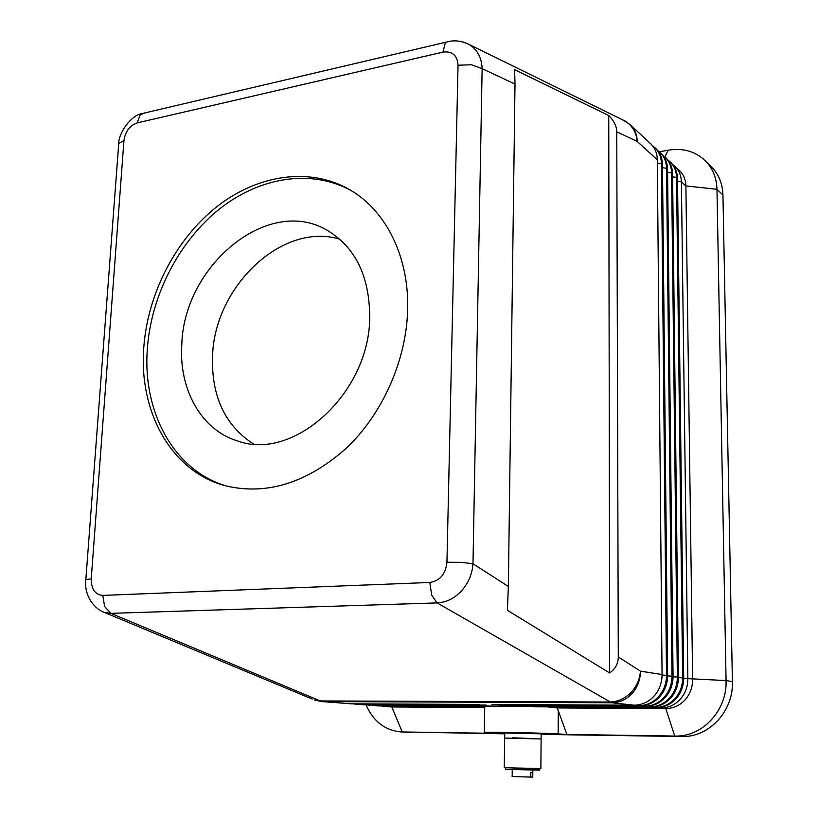 <?xml version="1.0" encoding="UTF-8"?>
<svg xmlns="http://www.w3.org/2000/svg" width="818" height="818" viewBox="0 0 818 818"><rect width="100%" height="100%" fill="white"/><g stroke="black" fill="none" stroke-linecap="round" stroke-linejoin="round"><path stroke-width="1.23" d="M618.285 656.946C618.244 663.541 615.371 668.889 609.676 672.999L507.416 610.31L508.356 586.445L515.003 84.09L514.614 69.673L608.756 115.542C614.001 120.757 616.67 126.187 616.762 131.831L618.285 656.946L640.443 671.149C639.778 679.594 636.465 686.885 630.514 692.999C624.379 698.899 617.365 701.905 609.461 702.018L320.329 700.944L110.911 613.357L437.088 602.907C446.209 602.457 454.327 598.479 461.434 590.985C468.346 583.224 472.19 574.154 472.988 563.755L461.577 562.365L446.945 562.242C445.646 574.134 439.931 580.872 429.787 582.467L102.792 595.402L104.653 606.629L110.911 613.357L104.367 612.416L312.241 699.063M508.356 586.445L472.988 563.755L482.139 68.681C481.751 59.356 478.489 52.055 472.385 46.759L469.195 44.509L463.049 41.984M515.003 84.09L482.139 68.681L471.618 64.775L458.049 65.215L446.945 562.242M102.792 595.402C95.072 594.655 91.217 589.134 91.238 578.837L123.947 140.573L118.753 143.406L118.61 145.307M91.238 578.837L85.849 579.594L85.798 580.156M486.904 706.537L377.221 705.883L487.119 706.118M654.697 147.506L655.729 148.467C660.065 152.618 662.304 157.976 662.468 164.53L667.611 675.423C667.57 683.766 664.881 690.944 659.553 696.946C654.052 702.754 647.478 705.699 639.829 705.791L498.561 705.085L644.359 706.271C651.966 706.179 658.5 703.255 663.981 697.488C669.267 691.527 671.936 684.39 671.977 676.108L666.547 168.263C666.384 161.739 664.144 156.402 659.819 152.271L660.842 153.222C665.157 157.342 667.386 162.67 667.549 169.183L673.061 676.271C673.02 684.554 670.361 691.67 665.075 697.631C659.605 703.378 653.071 706.302 645.484 706.394L505.033 705.668L649.932 706.875C657.488 706.783 663.981 703.879 669.421 698.163C674.676 692.243 677.324 685.177 677.355 676.946L671.568 172.854C671.404 166.371 669.165 161.074 664.87 156.964L665.872 157.894C670.167 162.005 672.396 167.291 672.56 173.764L678.419 677.12C678.388 685.331 675.75 692.386 670.504 698.296C665.075 704.001 658.582 706.905 651.036 706.987L372.988 705.505L497.702 706.067L363.12 704.789L486.004 705.024L355.912 704.226L479.358 704.441L351.443 703.828L321.719 701.568L611.69 702.774L634.093 705.177L491.986 704.492L638.694 705.668C646.343 705.576 652.928 702.621 658.439 696.813C663.776 690.791 666.465 683.603 666.506 675.249L661.445 163.59C661.281 157.025 659.032 151.667 654.697 147.506L652.478 145.727M548.622 706.977L557.242 707.938L665.78 708.572C673.194 708.49 679.574 705.658 684.891 700.075C690.044 694.298 692.621 687.386 692.641 679.349L685.883 185.952C685.709 179.592 683.5 174.387 679.267 170.338L672.672 164.459M548.95 707.406L660.811 708.04C668.275 707.959 674.686 705.096 680.055 699.472C685.228 693.654 687.836 686.691 687.856 678.603L681.394 181.841C681.22 175.451 679.012 170.216 674.748 166.146M669.85 161.586L670.832 162.506C675.106 166.596 677.324 171.852 677.498 178.283L683.695 677.948C683.664 686.087 681.046 693.091 675.842 698.961C670.453 704.615 664.001 707.488 656.506 707.58L533.95 706.793L655.423 707.458C662.928 707.376 669.38 704.492 674.778 698.828C679.993 692.958 682.621 685.944 682.641 677.785L676.517 177.383C676.353 170.942 674.124 165.686 669.85 161.586L667.733 159.878M616.762 131.831L637.202 141.422C637.058 134.643 634.778 129.132 630.33 124.878L650.535 143.641C654.891 147.813 657.151 153.201 657.304 159.807L662.069 674.543C662.018 682.958 659.308 690.198 653.95 696.251C648.398 702.11 641.782 705.075 634.093 705.177M659.819 152.271L657.641 150.512M664.87 156.964L662.723 155.236M514.287 767.969L540.872 768.542L541.117 738.971L504.675 738.071L504.277 767.652L514.287 767.969M512.641 738.03L533.131 738.511M504.747 732.989L541.158 733.838L541.117 738.46M512.16 776.558L530.79 777.09L530.841 772.356L532.467 772.366L532.774 777.069L532.835 770.075M512.273 768.071L532.855 768.419M512.641 737.826L533.131 738.552M514.553 768.286L539.716 768.981L514.553 768.347M505.412 768.143L505.749 769.349L539.706 770.157L539.716 768.992M143.784 347.425C147.669 293.539 175.829 239.081 216.954 206.617C258.099 174.377 310.595 166.524 350.697 190.267C386.331 211.156 409.409 257.506 407.63 310.564C406.127 360.891 382.425 414.01 346.249 448.284C306.985 482.937 266.862 495.473 225.87 485.892C171.524 471.966 138.641 411.935 143.784 347.425M352.251 191.218C312.128 168.447 260.165 176.79 219.521 208.979C178.907 241.402 151.177 295.349 147.352 348.724C142.342 412.323 174.367 471.628 227.639 486.342M369.695 317.824C369.695 276.228 355.349 246.954 326.679 230.001C268.12 195.707 184.265 265.144 181.821 343.928C178.549 388.826 201.013 430.033 237.598 440.963C293.294 461.781 369.296 393.509 369.695 317.824M339.848 239.234C282.711 221.566 214.807 286.003 212.557 355.554C211.146 395.789 224.766 425.258 253.406 443.959M532.416 777.1L530.79 777.049M541.148 734.39L681.558 736.517C708.869 737.652 733.613 711.231 732.407 681.619L722.938 195.001C722.56 183.529 718.633 174.029 711.159 166.504L705.116 160.563C695.116 151.279 682.836 147.813 668.306 150.175L659.298 151.811M366.075 704.952C373.305 721.364 384.92 730.351 400.932 731.926L504.737 733.838M557.242 707.938L566.915 734.441L674.748 736.057C702.284 737.202 727.263 710.505 726.067 680.576L716.967 189.295C716.588 177.721 712.642 168.15 705.116 160.563M400.932 731.926L497.917 733.398L484.317 732.407C485.626 731.793 543.694 732.969 558.132 733.91L566.915 734.441M533.367 706.363L533.95 706.793M484.726 707.049L385.278 706.077M381.638 706.057L391.802 706.967L484.726 707.509M609.676 672.999L608.756 115.542M353.304 703.838L355.912 704.226M360.544 704.4L363.12 704.789M367.671 704.963L370.227 705.341M374.705 705.515L377.221 705.883M384.123 706.415L391.802 706.967L402.241 731.967L410.984 732.417M101.279 611.046L104.356 612.416C96.442 609.87 83.773 597.764 85.839 579.594L118.753 143.406C118.262 134.254 130.389 115.389 141.872 113.63M321.719 701.568L314.388 699.952L323.11 701.629L351.443 703.828M429.787 582.467L431.689 595.218L437.088 602.907L611.69 702.774C619.563 702.672 626.353 699.595 632.058 693.552C637.57 687.294 640.361 679.83 640.443 671.149L662.069 674.543M657.304 159.807L637.202 141.422C636.486 133.682 633.367 127.526 627.856 122.945L622.201 119.622M123.947 140.573C125.338 131.391 129.755 125.502 137.179 122.904L140.246 114.857L144.766 112.935M137.179 122.904L442.937 52.107C452.272 50.931 457.313 55.297 458.049 65.215M448.837 41.514L446.526 42.055L445.196 43.344L442.937 52.107M732.407 681.619L726.067 680.576L683.695 678.429M677.539 181.351L681.394 181.841L685.883 185.952L716.967 189.295L722.938 195.001M660.545 707.273L660.811 708.04L665.78 708.572L674.748 736.057L681.558 736.517M667.611 675.423L662.069 675.065M673.061 676.271L667.611 675.924M683.695 677.948L678.419 677.611M657.335 163.058L661.445 163.59L662.468 164.53M662.498 167.731L666.547 168.263L667.549 169.183M672.6 176.882L676.517 177.383L677.498 178.283M655.136 706.68L656.506 707.58M667.59 172.342L671.568 172.854L672.56 173.764M678.419 677.12L673.061 676.772M649.645 706.067L649.932 706.875L651.036 706.987M644.063 705.453L644.359 706.271L645.484 706.394M638.388 704.83L638.694 705.668L639.829 705.791M668.306 150.175L664.809 156.903M558.132 733.91L558.275 710.607M379.961 706.046L378.386 705.535M358.734 704.39L357.077 703.858M365.912 704.952L364.286 704.421M372.988 705.505L371.382 704.983M141.913 113.61L446.505 42.076C453.867 39.857 461.464 40.685 469.297 44.581M512.16 776.568L512.252 769.564M504.686 737.601L504.747 732.928M484.317 732.407L484.737 706.629M469.195 44.509L624.993 120.992L630.33 124.878"/></g></svg>

